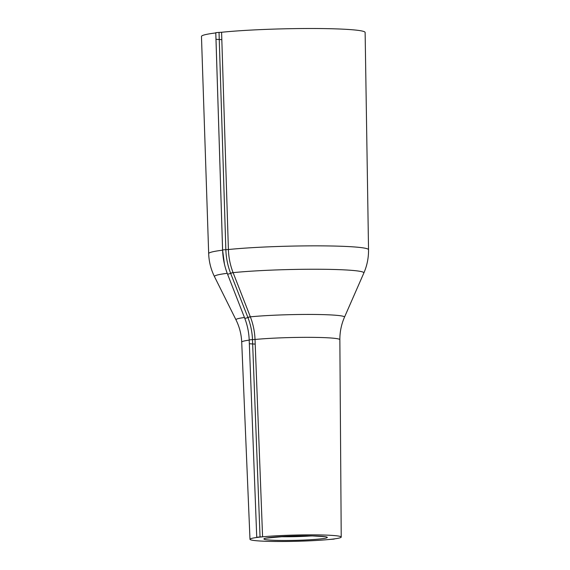 <?xml version="1.0" encoding="UTF-8"?>
<svg xmlns="http://www.w3.org/2000/svg" width="570" height="570" viewBox="0 0 570 570"><rect width="100%" height="100%" fill="white"/><g stroke="black" fill="none" stroke-linecap="round" stroke-linejoin="round"><path stroke-width="0.85" d="M334.205 539.085L328.634 539.534M262.585 536.819L259.528 537.139A45.629 3.128 178.6 0 0 249.988 539.298A45.629 3.128 178.6 0 0 280.917 541.5A45.629 3.128 178.6 0 0 331.683 539.22A45.629 3.128 178.6 0 0 341.223 537.068A45.629 3.128 178.6 0 0 310.344 534.852A45.629 3.128 178.6 0 0 259.528 537.139L256.742 537.225L249.19 339.884L252.489 339.606L260.048 536.947L262.585 536.819L255.025 339.478A49.084 3.37 -1.4 0 1 308.84 337.34A49.084 3.37 -1.4 0 1 339.855 339.72C339.82 331.868 341.366 324.358 344.487 317.184A54.293 3.726 178.6 0 0 310.764 314.44A54.293 3.726 178.6 0 0 250.351 316.834L233.102 272.652A74.734 5.13 -1.4 0 1 316.614 269.24A74.734 5.13 -1.4 0 1 363.845 273.016C367.08 265.584 368.64 257.825 368.534 249.717A79.957 5.486 178.6 0 0 316.642 245.848A79.957 5.486 178.6 0 0 228.399 249.525L221.588 32.269L219.03 32.397L215.788 32.661L222.599 249.924C222.877 258.274 224.502 266.297 227.473 273.971A2.786 0.534 159.1 0 0 230.636 273.322L247.936 317.59C250.658 324.608 252.175 331.947 252.489 339.606L255.025 339.456C254.705 331.59 253.144 324.045 250.351 316.834A2.786 0.549 -21.4 0 0 247.936 317.59M368.534 249.717L365.128 32.462A81.852 5.615 178.6 0 0 311.947 28.5A81.852 5.615 178.6 0 0 221.588 32.269M219.03 32.397L225.848 249.653C226.126 257.889 227.722 265.777 230.636 273.322A2.786 0.549 -21.3 0 1 233.073 272.581C230.23 265.228 228.67 257.54 228.399 249.525L225.848 249.66L228.399 249.51M260.048 536.947L256.742 537.225M216.03 32.732L215.781 32.925A81.852 5.615 178.6 0 0 201.466 36.466L208.677 253.629C208.962 261.723 210.907 269.403 214.498 276.664A74.734 5.13 -1.4 0 1 227.223 273.315M215.98 39.294A81.852 5.615 178.6 0 0 221.823 39.665M230.665 273.393A2.786 0.549 -21.4 0 1 233.102 272.652L233.073 272.581M255.025 339.456L252.489 339.606M250.316 316.742A2.786 0.549 -21.4 0 0 247.893 317.497A2.786 0.534 159.1 0 1 244.701 318.153C247.387 325.071 248.883 332.317 249.19 339.884M225.848 249.653L222.599 249.917M215.781 32.925L222.599 250.18L224.445 264.145M255.203 344.095A49.084 3.37 -1.4 0 1 249.425 343.731M249.988 539.298L241.716 342.114A49.084 3.37 -1.4 0 1 249.29 340.126M311.405 535.921A28.215 1.938 -1.4 0 1 279.72 536.691M276.215 540.367A31.699 2.173 178.6 0 0 327.009 537.709A31.699 2.173 178.6 0 0 283.596 536.456A31.699 2.173 178.6 0 0 276.215 540.367M244.452 317.504A54.293 3.726 178.6 0 0 235.987 319.834C239.457 326.845 241.367 334.269 241.716 342.114M222.599 250.18A79.957 5.486 178.6 0 0 208.677 253.629M341.223 537.068L339.855 339.72M344.487 317.184L363.845 273.016M244.708 318.16L227.48 273.978M265.955 538.13L286.183 536.341L312.517 535.935L325.221 536.683M235.987 319.834L214.498 276.664"/></g></svg>

